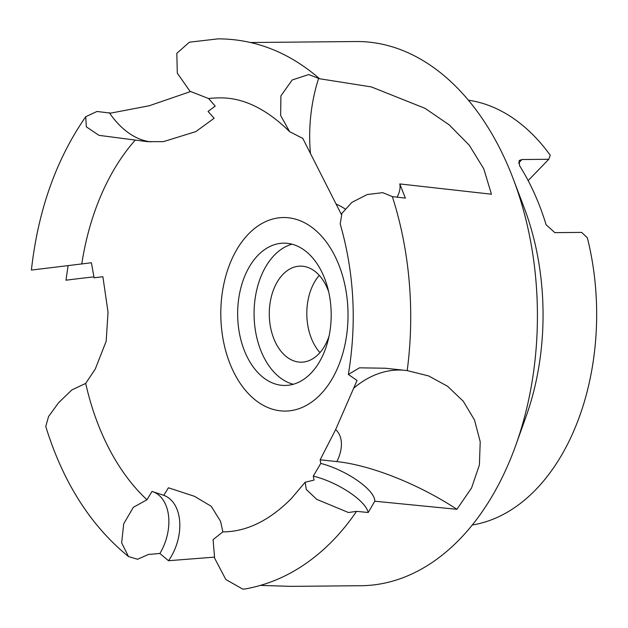 <?xml version="1.0" encoding="UTF-8"?>
<svg xmlns="http://www.w3.org/2000/svg" width="628" height="628" viewBox="0 0 628 628"><rect width="100%" height="100%" fill="white"/><g stroke="black" fill="none" stroke-linecap="round" stroke-linejoin="round"><path stroke-width="0.94" d="M341.381 214.462L302.814 138.435L289.641 131.66L280.645 115.489L280.904 95.864L292.177 79.984L308.725 74.551L319.589 78.751A272.097 178.87 -90.5 0 0 319.574 78.743L371.336 86.915L425.046 108.338L449.169 124.854L469.242 145.178L483.741 168.744L491.449 194.217L399.785 183.933L405.374 198.118L392.343 196.611L382.79 192.663L367.223 194.523L351.9 202.365L341.938 213.339L340.211 223.945C354.192 272.701 356.908 322.871 348.359 374.445L359.499 367.82L385.317 368.236L407.203 370.583A272.097 178.87 -90.5 0 0 392.343 196.611M289.641 131.66C266.013 108.448 242.369 97.199 218.717 97.897A217.005 142.65 -90.5 0 0 208.59 98.541L215.2 106.077L208.056 111.462L214.117 118.268L195.818 131.613L163.366 141.661L147.046 141.614L99.012 135.35L86.342 126.848L85.714 116.714L96.963 111.478L110.701 113.118L149.174 105.779L190.41 91.61M214.321 557.146L168.5 560.718L159.881 553.488L148.396 554.461L137.579 559.265L128.489 556.549L121.651 542.859L123.708 523.815L133.332 507.33L146.968 499.755L152.023 491.418L163.767 495.335L168.414 487.791L194.452 496.308L211.204 506.262L220.561 521.303L222.861 531.885L213.08 539.633L214.619 558.159L225.805 579.479L242.793 589.15L245.25 588.946C274.201 583.695 300.474 570.389 324.079 549.021A272.097 178.87 -90.5 0 0 333.154 540.245A272.097 178.87 -90.5 0 0 356.539 511.365L348.446 512.519L316.708 499.346L306.307 489.479L305.13 482.233L314.063 480.098L313.294 476.103L320.775 463.409L320.154 459.806L335.65 429.583L357.034 380.482L348.359 374.445M260.596 585.398L291.039 586.364L361.037 585.712A272.097 178.87 -90.5 0 0 459.861 539.083A272.097 178.87 -90.5 0 0 515.8 445.213A272.097 178.87 -90.5 0 0 513.351 179.176A272.097 178.87 -90.5 0 0 356.037 41.534L250.886 42.508M291.989 244.19A71.152 46.778 -90.5 0 0 274.35 255.204A71.152 46.778 -90.5 0 0 255.196 329.119A71.152 46.778 -90.5 0 0 293.276 384.281M310.915 373.268A71.152 46.778 89.5 0 1 285.073 385.459A71.152 46.778 89.5 0 1 239.841 335.344A71.152 46.778 89.5 0 1 257.927 255.353A71.152 46.778 89.5 0 1 283.77 243.154A71.152 46.778 89.5 0 1 328.994 293.276A71.152 46.778 89.5 0 1 310.915 373.268M319.26 275.362A48.026 31.573 -90.5 0 0 319.974 352.606M328.68 291.808A48.026 31.573 -90.5 0 0 300.404 266.131A48.026 31.573 -90.5 0 0 282.961 274.358A48.026 31.573 -90.5 0 0 270.762 328.358A48.026 31.573 -90.5 0 0 301.291 362.183A48.026 31.573 -90.5 0 0 318.734 353.957A48.026 31.573 -90.5 0 0 329.088 335.996M93.949 276.901A42.696 0.832 -7.5 0 0 65.987 280.206L68.059 265.864M320.453 394.486A96.775 63.616 -90.5 0 0 336.851 260.133A96.775 63.616 -90.5 0 0 248.382 234.126A96.775 63.616 -90.5 0 0 231.991 368.487A96.775 63.616 -90.5 0 0 320.453 394.486M472.287 524.992A213.465 140.327 -90.5 0 0 535.833 489.597A213.465 140.327 -90.5 0 0 587.345 237.784L581.638 232.391L554.822 232.643L546.093 224.714A213.465 140.327 -90.5 0 0 519.591 165.761L519.168 160.517L521.97 159.536L548.778 159.284L550.254 155.249A213.465 140.327 -90.5 0 0 468.386 100.205M515.8 445.213L526.091 416.45A213.465 140.327 -90.5 0 0 524.176 207.742L513.351 179.176M320.775 463.409A42.696 14.161 -153.6 0 1 374.798 501.223L368.212 512.487L356.539 511.365M368.212 512.487A42.696 14.161 26.4 0 0 313.294 476.103M135.122 140.248A217.005 142.65 -90.5 0 0 81.773 263.941L91.398 262.732L94.106 277.811L102.882 276.713L108.032 312.155L106.179 341.247L95.299 368.974L85.706 383.418A217.005 142.65 -90.5 0 0 146.968 499.755M163.767 495.335A42.696 28.095 -71.5 0 1 168.5 560.718M159.881 553.488A42.696 28.095 108.5 0 0 152.918 491.708M85.714 116.714C56.12 159.481 38.018 210.6 31.4 270.071L81.773 263.941M319.574 78.743C289.123 52.344 255.321 39.046 218.175 38.85L189.397 42.186L176.829 53.317L177.3 73.178L189.97 91.256L208.59 98.541M397.069 197.153A42.696 23.369 155.5 0 0 399.785 183.933M407.203 370.583L428.681 375.944L447.591 386.291L463.283 401.261L474.525 420.061L480.216 441.767L479.4 464.908L471.557 487.98L456.909 509.3L374.798 501.223M456.909 509.308A118.229 39.226 26.4 0 0 336.883 461.588L320.154 459.806M85.706 383.418L71.906 389.886L58.632 402.681L48.568 416.505L45.75 426.467C63.043 482.304 90.62 525.667 128.489 556.549M528.156 180.597L548.778 159.284M335.65 429.583A39.407 24.806 -47 0 1 336.883 461.588M402.171 370.12A118.229 83.069 -83.9 0 0 353.564 388.308M109.327 112.75A118.229 68.334 -92.5 0 0 150.869 141.842M336.498 204.194A39.407 22.577 -141.7 0 1 344.984 208.873M318.726 78.053A118.229 72.126 -84.2 0 0 310.507 153.789M518.508 163.115L521.97 159.536M305.13 482.233L291.29 498.624C269.263 520.706 246.443 531.798 222.83 531.885M407.117 370.575L407.658 370.638M386.032 368.314L385.317 368.236"/></g></svg>
